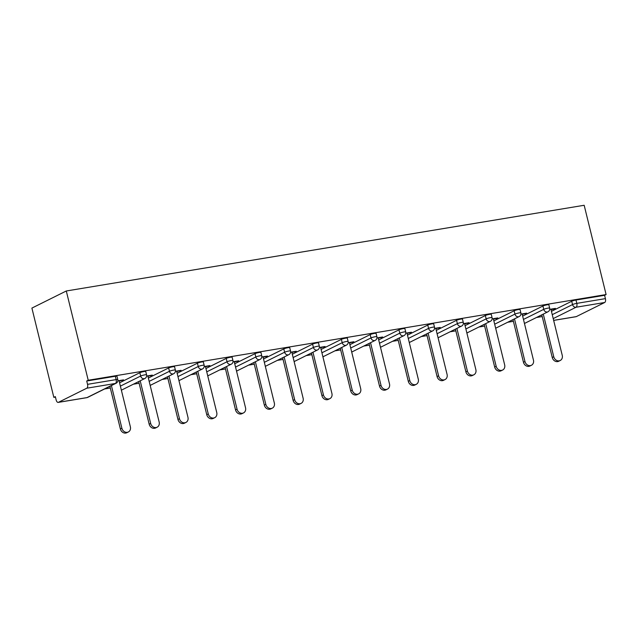 <?xml version="1.0" encoding="UTF-8"?>
<svg xmlns="http://www.w3.org/2000/svg" width="638" height="638" viewBox="0 0 638 638"><rect width="100%" height="100%" fill="white"/><g stroke="black" fill="none" stroke-linecap="round" stroke-linejoin="round"><path stroke-width="0.96" d="M86.545 397.665A3.246 1.627 -99.4 0 0 86.792 397.665L58.186 402.403A3.246 1.627 -99.4 0 1 56.152 399.946L55.331 396.621L53.831 397.362L55.45 397.099M104.6 388.965L110.318 388.016M133.39 384.196L139.108 383.255M162.188 379.435L167.898 378.486M190.977 374.673L196.695 373.724M219.767 369.904L225.485 368.955M248.557 365.143L254.275 364.194M277.355 360.374L283.065 359.433M306.144 355.613L311.862 354.664M334.934 350.844L340.652 349.903M363.724 346.083L369.442 345.134M392.522 341.314L398.232 340.373M421.311 336.553L427.029 335.604M450.101 331.784L455.819 330.843M478.891 327.023L484.609 326.074M507.689 322.262L513.399 321.313M536.478 317.493L542.196 316.544M53.831 397.362L31.9 308.09L66.288 290.984L584.169 205.276L606.1 294.557L88.219 380.256L66.288 290.984M553.656 320.364L576.305 316.615L604.68 302.5L576.066 307.237L553.218 318.601M551.439 311.336L571.72 301.248A3.246 0.423 -13.8 0 1 575.986 300.035L576.808 303.369L605.414 298.632L604.593 295.306L606.1 294.557M575.986 300.035L604.593 295.306M605.414 298.632A3.246 1.627 80.6 0 1 604.68 302.5M576.305 316.615A3.246 1.627 80.6 0 1 576.066 316.695A3.246 1.627 80.6 0 1 575.819 316.695M86.792 388.207L58.425 402.323L87.031 397.586L115.398 383.47L86.792 388.207A3.246 1.627 -99.4 0 0 87.534 384.339L116.14 379.602L115.319 376.276A3.246 0.423 -13.8 0 1 116.969 376.245L117.783 379.578A3.246 0.423 -13.8 0 0 116.14 379.602A3.246 1.627 -99.4 0 1 115.398 383.47A3.246 2.775 63.6 0 0 116.076 383.255A3.246 3.246 0 0 0 117.783 379.578M549.717 309.342L555.419 308.401L553.92 309.151L553.8 308.672M551.017 309.629L553.92 309.151M88.219 380.256L86.712 381.006L115.319 376.276M119.561 382.8L139.842 372.712A3.246 0.423 -13.8 0 1 144.116 371.507A3.246 0.423 -13.8 0 1 145.759 371.483L146.573 374.817A3.246 0.423 -13.8 0 0 144.93 374.841A3.246 0.423 166.2 0 0 140.655 376.045L139.842 372.712M148.351 378.039L168.631 367.951A3.246 0.423 -13.8 0 1 172.906 366.746A3.246 0.423 -13.8 0 1 174.549 366.722L175.37 370.048A3.246 0.423 -13.8 0 0 173.719 370.072A3.246 0.423 166.2 0 0 169.453 371.276L168.631 367.951M177.141 373.278L197.421 363.189A3.246 0.423 -13.8 0 1 201.696 361.977A3.246 0.423 -13.8 0 1 203.339 361.953L204.16 365.287A3.246 0.423 -13.8 0 0 202.517 365.311A3.246 0.423 166.2 0 0 198.243 366.515L197.421 363.189M205.938 368.509L226.219 358.42A3.246 0.423 -13.8 0 1 230.485 357.216A3.246 0.423 -13.8 0 1 232.136 357.192L232.95 360.518A3.246 0.423 -13.8 0 0 231.307 360.542A3.246 0.423 166.2 0 0 227.032 361.754L226.219 358.42M234.728 363.748L255.009 353.659A3.246 0.423 -13.8 0 1 259.283 352.447A3.246 0.423 -13.8 0 1 260.926 352.423L261.739 355.757A3.246 0.423 -13.8 0 0 260.097 355.781A3.246 0.423 166.2 0 0 255.822 356.985L255.009 353.659M263.518 358.979L283.798 348.89A3.246 0.423 -13.8 0 1 288.073 347.686A3.246 0.423 -13.8 0 1 289.716 347.662L290.537 350.988A3.246 0.423 -13.8 0 0 288.886 351.012A3.246 0.423 166.2 0 0 284.62 352.224L283.798 348.89M292.308 354.218L312.588 344.129A3.246 0.423 -13.8 0 1 316.863 342.917A3.246 0.423 -13.8 0 1 318.506 342.893L319.327 346.227A3.246 0.423 -13.8 0 0 317.684 346.251A3.246 0.423 166.2 0 0 313.41 347.455L312.588 344.129M321.105 349.449L341.386 339.36A3.246 0.423 -13.8 0 1 345.652 338.156A3.246 0.423 -13.8 0 1 347.303 338.132L348.117 341.458A3.246 0.423 -13.8 0 0 346.474 341.489A3.246 0.423 166.2 0 0 342.199 342.694L341.386 339.36M349.895 344.687L370.176 334.599A3.246 0.423 -13.8 0 1 374.45 333.395A3.246 0.423 -13.8 0 1 376.093 333.363L376.906 336.697A3.246 0.423 -13.8 0 0 375.264 336.72A3.246 0.423 166.2 0 0 370.989 337.925L370.176 334.599M378.685 339.918L398.965 329.83A3.246 0.423 -13.8 0 1 403.24 328.626A3.246 0.423 -13.8 0 1 404.883 328.602L405.704 331.927A3.246 0.423 -13.8 0 0 404.053 331.959A3.246 0.423 166.2 0 0 399.787 333.164L398.965 329.83M407.475 335.157L427.755 325.069A3.246 0.423 -13.8 0 1 432.03 323.865A3.246 0.423 -13.8 0 1 433.673 323.833L434.494 327.166A3.246 0.423 -13.8 0 0 432.851 327.19A3.246 0.423 166.2 0 0 428.576 328.395L427.755 325.069M436.272 330.388L456.553 320.3A3.246 0.423 -13.8 0 1 460.819 319.096A3.246 0.423 -13.8 0 1 462.47 319.072L463.284 322.405A3.246 0.423 -13.8 0 0 461.641 322.429A3.246 0.423 166.2 0 0 457.366 323.633L456.553 320.3M465.062 325.627L485.343 315.539A3.246 0.423 -13.8 0 1 489.617 314.335A3.246 0.423 -13.8 0 1 491.26 314.311L492.073 317.636A3.246 0.423 -13.8 0 0 490.431 317.66A3.246 0.423 166.2 0 0 486.156 318.864L485.343 315.539M493.852 320.866L514.132 310.778A3.246 0.423 -13.8 0 1 518.407 309.566A3.246 0.423 -13.8 0 1 520.05 309.542L520.871 312.875A3.246 0.423 -13.8 0 0 519.22 312.899A3.246 0.423 166.2 0 0 514.954 314.103L514.132 310.778M522.642 316.097L542.922 306.009A3.246 0.423 -13.8 0 1 547.197 304.804A3.246 0.423 -13.8 0 1 548.84 304.781L549.661 308.106A3.246 0.423 -13.8 0 0 548.018 308.13A3.246 0.423 166.2 0 0 543.743 309.342L542.922 306.009M522.227 314.39L526.629 313.162L520.927 314.111M493.437 319.159L497.839 317.931L492.137 318.872M464.639 323.921L469.05 322.692L463.347 323.641M435.85 328.69L440.252 327.461L434.55 328.403M407.06 333.451L411.462 332.223L405.76 333.172M378.27 338.22L382.672 336.992L376.97 337.933M349.472 342.981L353.883 341.753L348.181 342.694M320.683 347.75L325.085 346.522L319.383 347.463M291.893 352.511L296.295 351.283L290.593 352.224M263.103 357.28L267.505 356.052L261.803 356.993M234.305 362.041L238.716 360.813L233.014 361.754M205.516 366.802L209.918 365.574L204.216 366.523M176.726 371.571L181.128 370.343L175.426 371.284M147.936 376.332L152.338 375.104L146.636 376.053M119.139 381.101L123.549 379.873L117.847 380.814M86.712 381.006L87.534 384.339M525.122 313.912L525.01 313.433M496.332 318.681L496.212 318.202M467.542 323.442L467.423 322.964M438.753 328.211L438.633 327.725M409.955 332.972L409.843 332.494M381.165 337.741L381.046 337.255M352.375 342.502L352.256 342.024M323.586 347.263L323.466 346.785M294.788 352.032L294.676 351.554M265.998 356.794L265.879 356.315M237.208 361.563L237.089 361.084M208.419 366.324L208.299 365.845M179.621 371.093L179.509 370.614M150.831 375.854L150.712 375.375M122.041 380.623L121.922 380.136M560.22 360.502L558.713 361.252A4.968 4.251 -116.4 0 1 552.253 357.503L553.76 356.754A4.968 4.251 63.6 0 0 560.22 360.502A4.968 4.251 63.6 0 0 562.245 355.35L550.897 309.151M553.76 356.754L543.281 314.111M552.253 357.503L541.782 314.853M531.422 365.271L529.923 366.013A4.968 4.251 -116.4 0 1 523.463 362.264L524.962 361.515A4.968 4.251 63.6 0 0 531.422 365.271A4.968 4.251 63.6 0 0 533.456 360.111L522.107 313.912M524.962 361.515L514.491 318.872M523.463 362.264L512.984 319.622M502.632 370.032L501.125 370.782A4.968 4.251 -116.4 0 1 494.673 367.033L496.173 366.284A4.968 4.251 63.6 0 0 502.632 370.032A4.968 4.251 63.6 0 0 504.666 364.88L493.318 318.681M496.173 366.284L485.701 323.641M494.673 367.033L484.194 324.383M473.843 374.793L472.335 375.543A4.968 4.251 -116.4 0 1 465.876 371.794L467.383 371.045A4.968 4.251 63.6 0 0 473.843 374.793A4.968 4.251 63.6 0 0 475.868 369.641L464.528 323.442M467.383 371.045L456.904 328.403M465.876 371.794L455.404 329.152M445.053 379.562L443.546 380.312A4.968 4.251 -116.4 0 1 437.086 376.564L438.593 375.814A4.968 4.251 63.6 0 0 445.053 379.562A4.968 4.251 63.6 0 0 447.079 374.41L435.73 328.211M438.593 375.814L428.114 333.164M437.086 376.564L426.615 333.913M416.255 384.323L414.756 385.073A4.968 4.251 -116.4 0 1 408.296 381.325L409.795 380.575A4.968 4.251 63.6 0 0 416.255 384.323A4.968 4.251 63.6 0 0 418.289 379.171L406.94 332.972M409.795 380.575L399.324 337.933M408.296 381.325L397.817 338.682M387.465 389.092L385.958 389.842A4.968 4.251 -116.4 0 1 379.506 386.094L381.006 385.344A4.968 4.251 63.6 0 0 387.465 389.092A4.968 4.251 63.6 0 0 389.499 383.94L378.151 337.741M381.006 385.344L370.534 342.694M379.506 386.094L369.027 343.443M358.676 393.853L357.168 394.603A4.968 4.251 -116.4 0 1 350.709 390.855L352.216 390.105A4.968 4.251 63.6 0 0 358.676 393.853A4.968 4.251 63.6 0 0 360.701 388.701L349.361 342.502M352.216 390.105L341.737 347.463M350.709 390.855L340.237 348.212M329.886 398.622L328.379 399.372A4.968 4.251 -116.4 0 1 321.919 395.616L323.426 394.874A4.968 4.251 63.6 0 0 329.886 398.622A4.968 4.251 63.6 0 0 331.912 393.463L320.563 347.263M323.426 394.874L312.947 352.224M321.919 395.616L311.448 352.974M301.088 403.383L299.589 404.133A4.968 4.251 -116.4 0 1 293.129 400.385L294.628 399.635A4.968 4.251 63.6 0 0 301.088 403.383A4.968 4.251 63.6 0 0 303.122 398.232L291.773 352.032M294.628 399.635L284.157 356.993M293.129 400.385L282.65 357.743M272.298 408.153L270.791 408.894A4.968 4.251 -116.4 0 1 264.339 405.146L265.839 404.404A4.968 4.251 63.6 0 0 272.298 408.153A4.968 4.251 63.6 0 0 274.332 402.993L262.984 356.794M265.839 404.404L255.367 361.754M264.339 405.146L253.86 362.504M243.509 412.914L242.001 413.663A4.968 4.251 -116.4 0 1 235.542 409.915L237.049 409.165A4.968 4.251 63.6 0 0 243.509 412.914A4.968 4.251 63.6 0 0 245.534 407.762L234.194 361.563M237.049 409.165L226.57 366.523M235.542 409.915L225.07 367.265M214.719 417.683L213.212 418.424A4.968 4.251 -116.4 0 1 206.752 414.676L208.259 413.926A4.968 4.251 63.6 0 0 214.719 417.683A4.968 4.251 63.6 0 0 216.745 412.523L205.396 366.324M208.259 413.926L197.78 371.284M206.752 414.676L196.281 372.034M185.921 422.444L184.422 423.193A4.968 4.251 -116.4 0 1 177.962 419.445L179.461 418.695A4.968 4.251 63.6 0 0 185.921 422.444A4.968 4.251 63.6 0 0 187.955 417.292L176.606 371.093M179.461 418.695L168.99 376.053M177.962 419.445L167.483 376.795M157.131 427.205L155.632 427.954A4.968 4.251 -116.4 0 1 149.172 424.206L150.672 423.457A4.968 4.251 63.6 0 0 157.131 427.205A4.968 4.251 63.6 0 0 159.165 422.053L147.817 375.854M150.672 423.457L140.201 380.814M149.172 424.206L138.693 381.564M128.342 431.974L126.834 432.724A4.968 4.251 -116.4 0 1 120.375 428.975L121.882 428.226A4.968 4.251 63.6 0 0 128.342 431.974A4.968 4.251 63.6 0 0 130.367 426.822L119.027 380.623M121.882 428.226L111.403 385.575M120.375 428.975L109.903 386.325M552.253 314.662L572.533 304.573A3.246 0.423 166.2 0 1 576.808 303.369A3.246 1.627 80.6 0 1 576.066 307.237A3.246 2.775 -116.4 0 1 572.533 304.573L571.72 301.248M87.709 397.37A3.246 3.246 0 0 1 86.792 397.665A3.246 1.627 -99.4 0 0 87.031 397.586A3.246 2.775 63.6 0 0 87.709 397.37L116.076 383.255M523.463 319.431L543.743 309.342A3.246 2.775 -116.4 0 0 547.276 312.006A3.246 2.775 63.6 0 0 547.954 311.783A3.246 3.246 0 0 0 549.661 308.106M494.673 324.192L514.954 314.103A3.246 2.775 -116.4 0 0 518.487 316.767A3.246 2.775 63.6 0 0 519.165 316.552A3.246 3.246 0 0 0 520.871 312.875M465.876 328.961L486.156 318.864A3.246 2.775 -116.4 0 0 489.697 321.528A3.246 2.775 63.6 0 0 490.375 321.313A3.246 3.246 0 0 0 492.073 317.636M437.086 333.722L457.366 323.633A3.246 2.775 -116.4 0 0 460.899 326.297A3.246 2.775 63.6 0 0 461.577 326.082A3.246 3.246 0 0 0 463.284 322.405M408.296 338.483L428.576 328.395A3.246 2.775 -116.4 0 0 432.109 331.058A3.246 2.775 63.6 0 0 432.787 330.843A3.246 3.246 0 0 0 434.494 327.166M379.506 343.252L399.787 333.164A3.246 2.775 -116.4 0 0 403.32 335.827A3.246 2.775 63.6 0 0 403.998 335.604A3.246 3.246 0 0 0 405.704 331.927M350.709 348.013L370.989 337.925A3.246 2.775 -116.4 0 0 374.53 340.588A3.246 2.775 63.6 0 0 375.208 340.373A3.246 3.246 0 0 0 376.906 336.697M321.919 352.782L342.199 342.694A3.246 2.775 -116.4 0 0 345.732 345.357A3.246 2.775 63.6 0 0 346.41 345.134A3.246 3.246 0 0 0 348.117 341.458M293.129 357.543L313.41 347.455A3.246 2.775 -116.4 0 0 316.942 350.118A3.246 2.775 63.6 0 0 317.62 349.903A3.246 3.246 0 0 0 319.327 346.227M264.339 362.312L284.62 352.224A3.246 2.775 -116.4 0 0 288.153 354.887A3.246 2.775 63.6 0 0 288.831 354.664A3.246 3.246 0 0 0 290.537 350.988M235.542 367.073L255.822 356.985A3.246 2.775 -116.4 0 0 259.363 359.649A3.246 2.775 63.6 0 0 260.041 359.433A3.246 3.246 0 0 0 261.739 355.757M206.752 371.842L227.032 361.754A3.246 2.775 -116.4 0 0 230.565 364.418A3.246 2.775 63.6 0 0 231.243 364.194A3.246 3.246 0 0 0 232.95 360.518M177.962 376.603L198.243 366.515A3.246 2.775 -116.4 0 0 201.775 369.179A3.246 2.775 63.6 0 0 202.453 368.963A3.246 3.246 0 0 0 204.16 365.287M149.172 381.372L169.453 371.276A3.246 2.775 -116.4 0 0 172.986 373.94A3.246 2.775 63.6 0 0 173.664 373.724A3.246 3.246 0 0 0 175.37 370.048M120.375 386.134L140.655 376.045A3.246 2.775 -116.4 0 0 144.196 378.709A3.246 2.775 63.6 0 0 144.874 378.494A3.246 3.246 0 0 0 146.573 374.817M576.066 316.695L553.664 320.404M524.452 323.474L547.954 311.783M495.662 328.235L519.165 316.552M466.872 333.004L490.375 321.313M438.083 337.765L461.577 326.082M409.285 342.534L432.787 330.843M380.495 347.295L403.998 335.604M351.705 352.064L375.208 340.373M322.916 356.825L346.41 345.134M294.118 361.594L317.62 349.903M265.328 366.356L288.831 354.664M236.539 371.125L260.041 359.433M207.749 375.886L231.243 364.194M178.951 380.647L202.453 368.963M150.161 385.416L173.664 373.724M121.372 390.177L144.874 378.494"/></g></svg>
